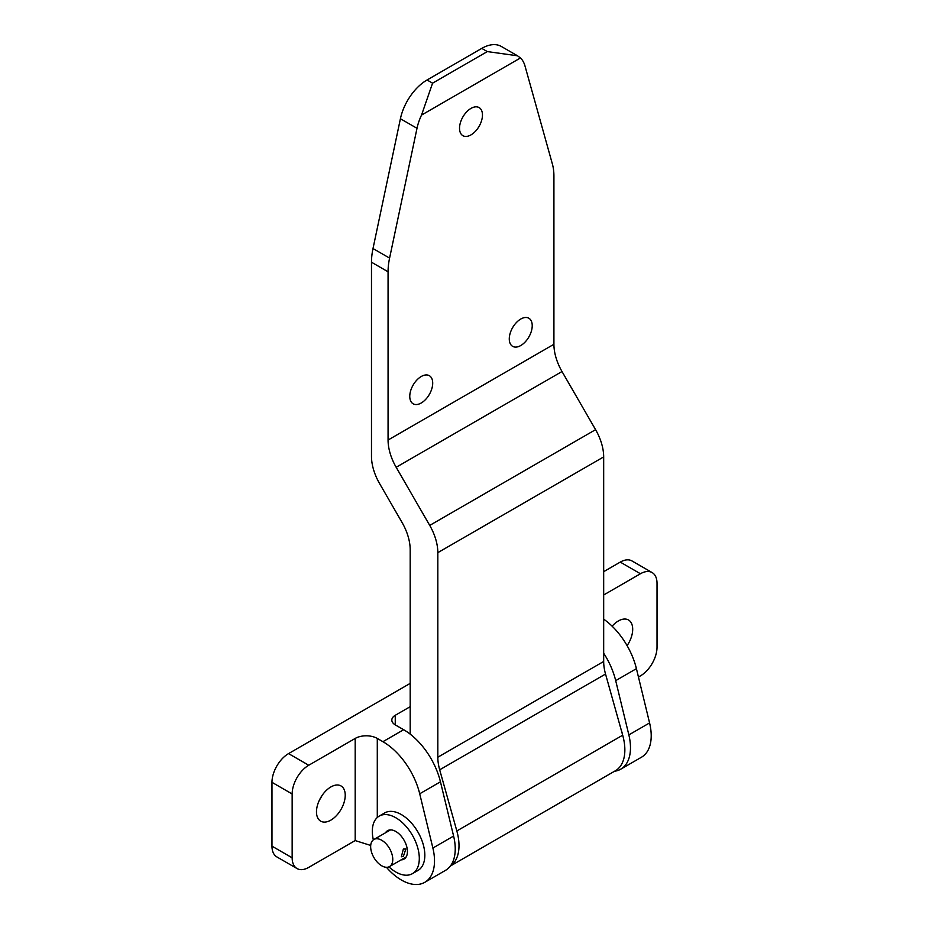 <?xml version="1.0" encoding="UTF-8"?>
<svg xmlns="http://www.w3.org/2000/svg" width="929" height="929" viewBox="0 0 929 929"><rect width="100%" height="100%" fill="white"/><g stroke="black" fill="none" stroke-linecap="round" stroke-linejoin="round"><path stroke-width="1.39" d="M319.541 799.857A20.322 11.74 120 0 0 321.991 795.596M330.852 820.144A20.322 11.74 120 0 0 344.136 802.238A20.322 11.74 120 0 0 341.013 785.946A20.322 11.74 120 0 0 330.852 786.956A20.322 11.74 120 0 0 317.579 804.862A20.322 11.74 120 0 0 320.691 821.155A20.322 11.74 120 0 0 330.852 820.144M627.098 645.655A20.322 11.74 120 0 0 628.492 619.98A20.322 11.74 120 0 0 618.319 620.99A20.322 11.74 120 0 0 612.13 626.181M410.188 706.679L395.255 715.295L395.255 724.875A11.729 6.77 180 0 1 391.829 720.091A11.729 6.77 180 0 1 395.255 715.295M308.742 867.384L355.18 840.571L355.18 738.439L308.742 765.252A23.457 13.54 120 0 0 292.159 793.981L292.159 857.815A23.457 13.54 120 0 0 297.013 868.545A23.457 13.54 120 0 0 308.742 867.384M638.455 677.032L640.441 675.882A23.457 13.54 120 0 0 657.024 647.153L657.024 583.319A23.457 13.54 120 0 0 652.158 572.589A23.457 13.54 120 0 0 640.441 573.75L603.676 594.978M410.188 683.384L288.559 753.605A23.457 13.54 120 0 0 271.976 782.323L271.976 846.156A23.457 13.54 120 0 0 276.842 856.898L297.013 868.545M652.158 572.589L631.987 560.942A23.457 13.54 120 0 0 620.258 562.103L603.676 571.672M355.18 738.439A15.642 9.023 180 0 1 377.29 738.439L377.29 817.497M386.429 867.291A46.914 27.08 -120 0 0 424.797 882.318A46.914 27.08 -120 0 0 432.879 848.038L419.711 793.772A54.73 31.598 -120 0 0 382.922 741.69L377.29 738.439M424.797 882.318L445.525 870.345A46.914 27.08 -120 0 0 453.607 836.065L440.451 781.812A54.73 31.598 -120 0 0 403.65 729.718L395.255 724.875M370.706 845.448L355.18 840.571M614.58 771.221A46.914 27.08 -120 0 0 620.769 769.177A46.914 27.08 -120 0 0 628.852 734.897L615.695 680.632A54.73 31.598 -120 0 0 603.676 653.203M620.769 769.177L641.498 757.205A46.914 27.08 -120 0 0 649.58 722.925L636.423 668.659A54.73 31.598 -120 0 0 603.676 619.155M421.243 402.989A16.223 9.371 120 0 0 431.834 388.694A16.223 9.371 120 0 0 429.349 375.688A16.223 9.371 120 0 0 421.243 376.5A16.223 9.371 120 0 0 410.641 390.795A16.223 9.371 120 0 0 413.126 403.79A16.223 9.371 120 0 0 421.243 402.989M520.751 345.542A16.223 9.371 120 0 0 531.353 331.247A16.223 9.371 120 0 0 528.856 318.241A16.223 9.371 120 0 0 520.751 319.042A16.223 9.371 120 0 0 510.149 333.337A16.223 9.371 120 0 0 512.634 346.343A16.223 9.371 120 0 0 520.751 345.542M470.991 134.879A16.223 9.371 120 0 0 481.594 120.584A16.223 9.371 120 0 0 479.109 107.59A16.223 9.371 120 0 0 470.991 108.391A16.223 9.371 120 0 0 460.401 122.686A16.223 9.371 120 0 0 462.886 135.68A16.223 9.371 120 0 0 470.991 134.879M450.449 865.944A45.591 26.326 -120 0 0 456.836 830.956L439.684 769.804A39.088 22.575 60 0 1 437.826 757.228L437.826 552.65A39.088 22.575 -120 0 0 429.732 525.408L396.172 467.275A39.088 22.575 60 0 1 388.067 440.032L388.067 271.791A58.632 33.85 120 0 1 389.588 258.099L417.005 128.307A39.088 22.575 120 0 1 421.522 115.091L432.577 83.169L487.307 51.583L517.499 55.786L520.472 57.958A39.088 22.575 120 0 1 524.99 65.959L552.407 164.096A58.632 33.85 120 0 1 553.916 176.034L553.916 344.287A39.088 22.575 60 0 0 562.01 371.53L595.582 429.662A39.088 22.575 -120 0 1 603.676 456.905L603.676 661.471A39.088 22.575 60 0 0 605.534 674.048L622.685 735.199A45.591 26.326 -120 0 1 615.416 770.745L450.391 866.014M517.499 55.786L501.323 46.45A39.088 22.575 120 0 0 481.768 48.389L427.05 79.987A39.088 22.575 120 0 0 400.411 118.738L373.005 248.531A58.632 33.85 120 0 0 371.484 262.21L371.484 456.313A39.088 22.575 -120 0 0 379.578 483.556L402.094 522.539A39.088 22.575 60 0 1 410.188 549.782L410.188 734.131M403.36 856.422L401.351 856.782L403.36 849.083L405.845 849.001L403.36 856.422M381.714 865.793A15.642 9.023 60 0 1 371.495 852.009A15.642 9.023 60 0 1 373.899 839.479A15.642 9.023 60 0 1 381.714 840.257A15.642 9.023 60 0 1 391.933 854.041A15.642 9.023 60 0 1 389.53 866.56A15.642 9.023 60 0 1 381.714 865.793M401.131 859.871A16.42 9.476 -120 0 0 404.022 859.104A16.42 9.476 -120 0 0 407.425 851.591A16.42 9.476 -120 0 0 400.26 835.066A16.42 9.476 -120 0 0 387.602 830.665A16.42 9.476 -120 0 0 385.489 832.79M388.937 866.862A33.223 19.184 -120 0 0 412.43 873.655L417.957 870.473A33.223 19.184 -120 0 0 424.832 855.261A33.223 19.184 -120 0 0 410.328 821.817A33.223 19.184 -120 0 0 384.722 812.921L379.195 816.115A33.223 19.184 -120 0 0 372.32 831.316A33.223 19.184 -120 0 0 373.342 839.851M412.43 873.655A33.223 19.184 -120 0 0 419.304 858.454A33.223 19.184 -120 0 0 404.8 825.01A33.223 19.184 -120 0 0 379.195 816.115M620.886 728.789A37.137 21.437 60 0 1 622.546 734.711M292.159 857.815L271.976 846.156M640.441 573.75L620.258 562.103M308.742 765.252L288.559 753.605M382.922 741.69L403.65 729.718M292.159 793.981L271.976 782.323M419.711 793.772L440.451 781.812M432.879 848.038L453.607 836.065M636.423 668.659L615.695 680.632M649.58 722.925L628.852 734.897M371.484 262.21L388.067 271.791M388.067 440.032L553.916 344.287M421.522 115.091L520.472 57.958M427.05 79.987L432.577 83.169M481.768 48.389L487.307 51.583M456.836 830.956L622.685 735.199M439.684 769.804L605.534 674.048M437.826 757.228L603.676 661.471M437.826 552.65L603.676 456.905M429.732 525.408L595.582 429.662M396.172 467.275L562.01 371.53M400.411 118.738L417.005 128.307M373.005 248.531L389.588 258.099M373.899 839.479L390.494 829.899M389.53 866.56L406.136 856.979"/></g></svg>
